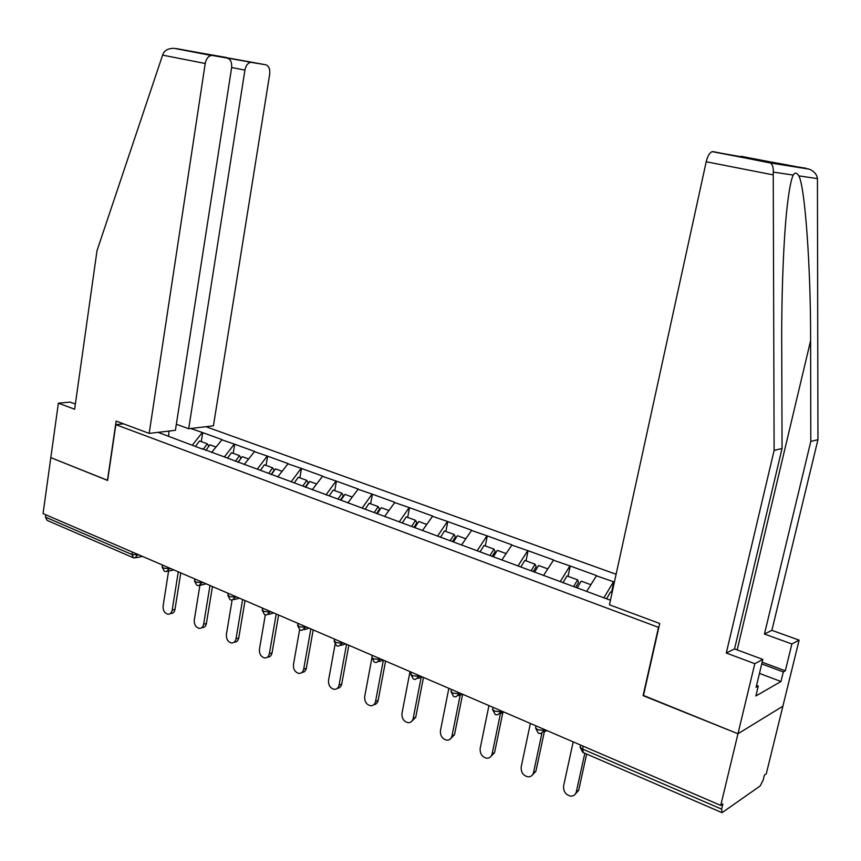 <?xml version="1.0" encoding="UTF-8"?>
<svg xmlns="http://www.w3.org/2000/svg" width="861" height="861" viewBox="0 0 861 861"><rect width="100%" height="100%" fill="white"/><g stroke="black" fill="none" stroke-linecap="round" stroke-linejoin="round"><path stroke-width="1.29" d="M616.11 574.276L205.973 426.712M762.157 662.195L785.307 670.816L791.883 643.974L799.116 640.132L766.268 773.835L764.385 775.137L763.19 780.034L760.166 785.964L722.045 812.687L721.615 809.114L722.853 803.948L720.743 805.412L737.963 733.766L782.886 706.203L737.963 733.766L643.404 695.763L659.72 623.504L609.448 604.788L706.203 161.76C707.613 156.11 709.582 152.731 712.122 151.644L780.292 163.644M75.37 404.046L70.161 402.109L58.376 403.163L50.821 457.632L107.636 480.46L115.837 424.656L123.478 423.827M115.837 424.656L658.826 627.475M158.037 432.351L202.184 448.99M190.69 428.509L202.722 432.609L201.291 441.618M211.602 452.477L222.084 439.637L202.722 432.609M221.535 439.713L234.698 444.222L233.202 453.338M244.169 464.542L254.63 451.455L234.698 444.222M254.092 451.53L267.61 456.169L266.06 465.403M277.694 476.962L288.134 463.616L267.61 456.169M287.596 463.702L301.501 468.47L299.886 477.833M312.242 489.758L322.638 476.144L301.501 468.47M322.122 476.23L336.414 481.138L334.735 490.63M347.833 502.953L358.198 489.048L336.414 481.138M357.692 489.145L372.404 494.203L370.639 503.814M384.544 516.546L394.865 502.361L372.404 494.203M394.36 502.458L409.502 507.678L407.673 517.418M422.407 530.58L432.674 516.083L409.502 507.678M432.179 516.202L447.785 521.572L445.869 531.452M461.496 545.056L471.688 530.247L447.785 521.572M471.204 530.365L487.294 535.908L485.292 545.928M501.845 560.005L511.972 544.873L487.294 535.908M511.509 545.002L528.084 550.717L525.996 560.888M543.539 575.46L553.591 559.973L528.084 550.717M553.128 560.124L570.24 566.021L568.056 576.332M586.815 591.152L596.598 575.589L570.24 566.021M596.156 575.74L613.807 581.842L611.525 592.303M614.41 582.058L613.807 581.842M610.438 600.235L201.969 448.613M224.398 456.922L234.16 444.287M257.331 469.127L267.071 456.244M291.255 481.686L300.973 468.556M326.028 494.871L335.898 481.234M362.061 508.216L371.887 494.311M399.213 521.981L409.007 507.786M437.539 536.188L447.289 521.691M477.112 550.846L486.809 536.037M517.988 565.989L527.621 550.857M560.22 581.638L569.778 566.161M603.895 597.814L613.366 581.993M107.657 480.352L50.821 457.632L43.05 513.597L720.743 805.412M132.788 557.497L47.194 520.431L45.482 517.149L45.816 514.781M643.468 695.451L737.963 733.766L754.806 663.68L762.835 659.418L756.098 687.326L758.25 686.099L755.872 695.989L780.97 681.503L783.306 671.946L761.748 663.896M643.092 695.645L658.45 627.637M192.412 445.072L202.174 432.674M168.595 436.258L169.004 431.06M573.189 741.87L563.6 785.942C563.288 791.593 565.72 794.994 570.918 796.156C573.76 796.091 575.578 794.606 576.375 791.679L584.813 753.257M576.375 791.679L578.657 790.387L574.782 794.671M606.596 598.815L610.546 591.938L612.128 592.519M578.657 790.387L586.642 754.042M530.365 723.434L521.206 766.893C520.894 772.392 523.219 775.729 528.191 776.88C530.989 776.848 532.776 775.374 533.562 772.446L541.86 733.432M533.562 772.446L535.908 771.219L531.883 775.535M590.743 584.662L581.197 581.153L577.387 587.654M562.986 582.66L566.968 575.934L577.591 579.83L578.592 582.348L575.815 587.073M573.77 586.319L577.591 579.83M535.908 771.219L544.324 731.764M488.94 705.6L480.169 748.457C479.878 753.827 482.106 757.088 486.863 758.24C489.608 758.218 491.362 756.754 492.137 753.827L500.402 713.758M492.137 753.827L494.548 752.665L490.393 757.002M547.671 568.841L538.588 565.505L534.746 571.865M520.808 567.033L524.823 560.446L535.09 564.224L536.177 566.732L533.379 571.36M531.259 570.574L535.09 564.224M494.548 752.665L502.846 712.51M448.85 688.337L440.455 730.612C440.165 735.854 442.306 739.039 446.87 740.191C449.56 740.191 451.282 738.727 452.036 735.811L460.194 695.064M452.036 735.811L454.5 734.713L450.249 739.05M506.01 553.537L497.346 550.362L493.493 556.583M479.997 551.912L484.022 545.465L493.977 549.124L495.118 551.621L492.309 556.152M490.113 555.334L493.977 549.124M454.5 734.713L462.615 694.267M410.019 671.612L401.979 713.317C401.7 718.44 403.755 721.572 408.136 722.702C410.783 722.723 412.462 721.281 413.194 718.365L421.19 677.252M413.194 718.365L415.712 717.321L411.375 721.658M465.683 538.728L457.428 535.693L453.543 541.795M440.477 537.264L444.524 530.957L454.156 534.498L455.372 536.984L452.552 541.418M450.271 540.579L454.156 534.498M415.712 717.321L423.494 677.413M371.812 658.504L364.687 696.571C364.429 701.575 366.399 704.642 370.607 705.762C373.2 705.794 374.847 704.363 375.557 701.457L383.36 660.139L378.969 661.646M375.557 701.457L378.13 700.467L377.441 702.404L375.848 704.115L373.728 704.782M426.615 524.381L418.758 521.486L414.862 527.459M402.216 523.036L406.252 516.901L415.583 520.324L416.864 522.81L414.033 527.158M411.687 526.286L415.583 520.324M378.13 700.467L385.577 661.087M791.883 643.974L764.439 634.04L810.804 441.424L817.95 439.67L817.433 178.604C816.96 174.514 814.237 171.361 809.265 169.154L781.078 163.773M810.804 441.424L810.61 340.665C810.836 268.944 805.143 187.278 798.857 175.881C796.716 172.534 794.843 172.265 793.218 175.052C791.184 179.282 789.225 189.216 787.374 204.853C783.575 236.721 781.476 294.43 781.723 343.421L782.057 448.473L734.541 648.914L762.835 659.418M764.439 634.04L771.886 630.338L799.116 640.132M817.95 439.67L771.886 630.338M785.307 670.816L783.306 671.946M712.973 151.579L770.52 162.998C772.629 164.817 773.533 167.863 773.243 172.114L774.114 450.432L726.286 653.015L734.541 648.914M726.286 653.015L754.806 663.68M774.114 450.432L782.057 448.473M740.654 156.562L741.978 156.282M756.55 685.453L758.25 686.099M780.97 681.503L759.456 673.399M776.45 163.525L774.975 163.698M162.6 55.126L163.45 53.113C165.334 49.906 168.896 48.313 174.126 48.334L211.386 55.491C208.211 56.169 206.166 58.839 205.219 63.488L162.6 55.126L97.002 250.702L74.638 409.244L58.376 403.163M176.344 424.247L188.699 428.735L213.42 425.829L269.687 74.218C270.193 69.009 268.858 65.856 265.672 64.758L250.831 62.326C247.828 62.971 245.859 65.565 244.922 70.096L231.641 67.502M188.699 428.735L244.922 70.096M107.442 480.384L116.149 421.094L149.168 433.395L175.407 430.306L231.587 67.879C232.072 62.487 230.619 59.226 227.229 58.085L212.495 55.524M149.168 433.395L205.219 63.488M226.249 57.891L251.832 62.358M204.283 53.942L205.101 54.286M335.026 644.577L328.536 680.319C328.289 685.227 330.183 688.23 334.229 689.338C336.769 689.381 338.384 687.961 339.083 685.065L346.552 644.286M339.083 685.065L341.699 684.129L340.999 686.088L339.385 687.81L337.232 688.413M388.774 510.476L381.272 507.721L377.366 513.576M365.236 509.088L369.154 503.276L378.205 506.602L379.54 509.066L376.698 513.328M374.298 512.435L378.205 506.602M341.699 684.129L348.834 645.266M299.606 629.735L293.461 664.563C293.224 669.363 295.054 672.312 298.95 673.41C301.436 673.463 303.018 672.043 303.696 669.158L310.853 628.917M303.696 669.158L306.355 668.276L305.655 670.267L304.019 671.989L301.845 672.538M352.084 497.001L344.927 494.375L341.01 500.112M329.257 495.764L333.175 490.06L341.957 493.278L343.345 495.742L340.493 499.918M338.029 499.014L341.957 493.278M306.355 668.276L313.189 629.918M265.328 614.862L259.43 649.269C259.204 653.973 260.969 656.868 264.725 657.955C267.158 658.019 268.707 656.609 269.364 653.736L276.23 614.001M269.364 653.736L272.054 652.896C271.419 655.716 269.902 657.126 267.523 657.115M316.493 483.936L309.68 481.428L305.58 487.294M294.344 482.827L298.272 477.231L306.785 480.363L308.227 482.817L305.203 487.154M302.857 485.981L306.785 480.363M272.054 652.896L278.609 615.034M232.104 600.085L226.389 634.428C226.174 639.034 227.874 641.875 231.491 642.952C233.88 643.016 235.387 641.617 236.032 638.754L242.619 599.525M236.032 638.754L238.755 637.969C238.12 640.821 236.603 642.209 234.224 642.145L234.192 642.155M281.967 471.247L275.466 468.858L271.366 474.615M260.452 470.278L264.392 464.789L272.657 467.824L274.142 470.267L271.118 474.519M268.718 473.346L272.657 467.824M238.755 637.969L245.041 600.58M199.86 585.545L194.285 620.006C194.08 624.526 195.727 627.314 199.225 628.369C201.56 628.444 203.035 627.056 203.659 624.214L209.976 585.469M203.659 624.214L206.414 623.461C205.79 626.302 204.315 627.691 201.98 627.615L201.754 627.68M248.442 458.935L242.242 456.653L238.131 462.303M227.541 458.095L231.48 452.703L239.519 455.652L241.048 458.084L238.013 462.26M235.44 461.259L239.519 455.652M206.414 623.461L212.452 586.535M168.573 571.112L163.095 605.993C162.901 610.427 164.494 613.172 167.873 614.205C170.155 614.291 171.597 612.914 172.2 610.083L178.27 571.822M172.2 610.083L174.987 609.373C174.385 612.193 172.943 613.57 170.661 613.495L170.241 613.602M215.885 446.977L209.966 444.803L205.865 450.346M195.576 446.246L199.515 440.961L207.318 443.835L208.889 446.246L205.854 450.346M203.218 449.367L207.318 443.835M174.987 609.373L180.778 572.899M583.22 746.196L582.585 749.081L721.615 809.114M580.529 745.034L580.066 747.154L582.585 749.081L583.36 752.622L721.583 812.483M45.482 517.149L131.959 554.495L132.336 552.041M137.986 554.473L134.919 557.993L133.563 557.831L131.959 554.495L139.051 554.936M544.755 729.633L544.572 730.44L545.551 729.977M582.854 752.428L580.066 747.154L580.292 746.164M538.792 733.324L540.697 733.518L544.572 730.44L537.921 729.794L535.574 727.997L535.768 727.061M501.522 711.014L501.35 711.821L502.35 711.369M459.731 693.019L459.57 693.805L460.592 693.396M419.296 675.605L419.146 676.391L420.2 675.993M380.175 658.762L380.035 659.537L381.1 659.16M342.291 642.446L342.151 643.21L343.238 642.855M305.58 626.647L305.451 627.389L306.559 627.066M270.01 611.321L269.88 612.063L271 611.751M235.505 596.469L235.387 597.2L236.517 596.899M202.023 582.047L201.915 582.768L203.056 582.499M169.531 568.056L169.423 568.766L170.586 568.508M495.742 714.673L497.572 714.867L501.35 711.821L494.774 711.164L492.567 709.475L492.75 708.592M454.113 696.646L455.867 696.829L459.57 693.805L453.058 693.148L450.992 691.566L451.164 690.737M413.84 679.211L415.54 679.383L419.146 676.391L412.71 675.724L410.772 674.249L410.923 673.463M374.869 662.335L376.505 662.507L380.035 659.537L373.663 658.859L371.844 657.47L371.984 656.739M337.125 645.987L338.707 646.159L342.151 643.21L335.855 642.532L334.262 640.541M300.554 630.155L302.093 630.317L305.451 627.389L299.219 626.711L297.723 624.838M265.113 614.808L266.609 614.969L269.88 612.063L263.714 611.385L262.293 609.62M230.737 599.913L232.19 600.074L235.387 597.2L229.284 596.512L227.939 594.854M197.373 585.469L198.794 585.631L201.915 582.768L195.877 582.09L194.608 580.529M165 571.446L166.388 571.607L169.423 568.766L163.45 568.088L162.245 566.613M817.433 178.604L798.857 175.881M793.218 175.052L773.243 172.114M769.099 162.352L806.079 168.261M773.135 174.88L706.203 161.76M737.188 649.894L810.61 340.665M265.672 64.758L176.44 48.603M227.229 58.085L201.248 53.102L226.077 57.418M546.853 730.537L543.969 731.936M536.026 725.866L535.574 727.997L538.265 733.12M503.911 712.047L500.618 713.511M493.009 707.355L492.567 709.475L495.193 714.469M462.389 694.16L458.709 695.666M451.422 689.446L450.992 691.566L453.543 696.431M422.213 676.864L418.177 678.393M411.181 672.118L410.772 674.249L413.258 678.985M372.243 655.35L371.844 657.47L374.266 662.109M345.681 643.91L340.999 645.416M334.52 639.11L334.143 641.23L336.511 645.75M309.185 628.196L304.234 629.682M297.981 623.364L297.605 625.484L299.929 629.918M273.809 612.957L268.6 614.41M262.551 608.114L262.196 610.223L264.478 614.56M239.498 598.191L234.041 599.6M228.197 593.315L227.842 595.425L230.091 599.665M206.199 583.844L200.527 585.211M194.855 578.969L194.521 581.057L196.728 585.222M173.879 569.928L168.003 571.241M162.492 565.031L162.169 567.119L164.333 571.187M142.485 556.41L136.425 557.67M741.224 156.325L774.857 162.772M770.208 162.794L712.122 151.644M770.52 162.998L809.265 169.154M250.831 62.326L226.195 57.601M207.35 54.265L226.174 57.547M211.386 55.491L174.126 48.334"/></g></svg>

